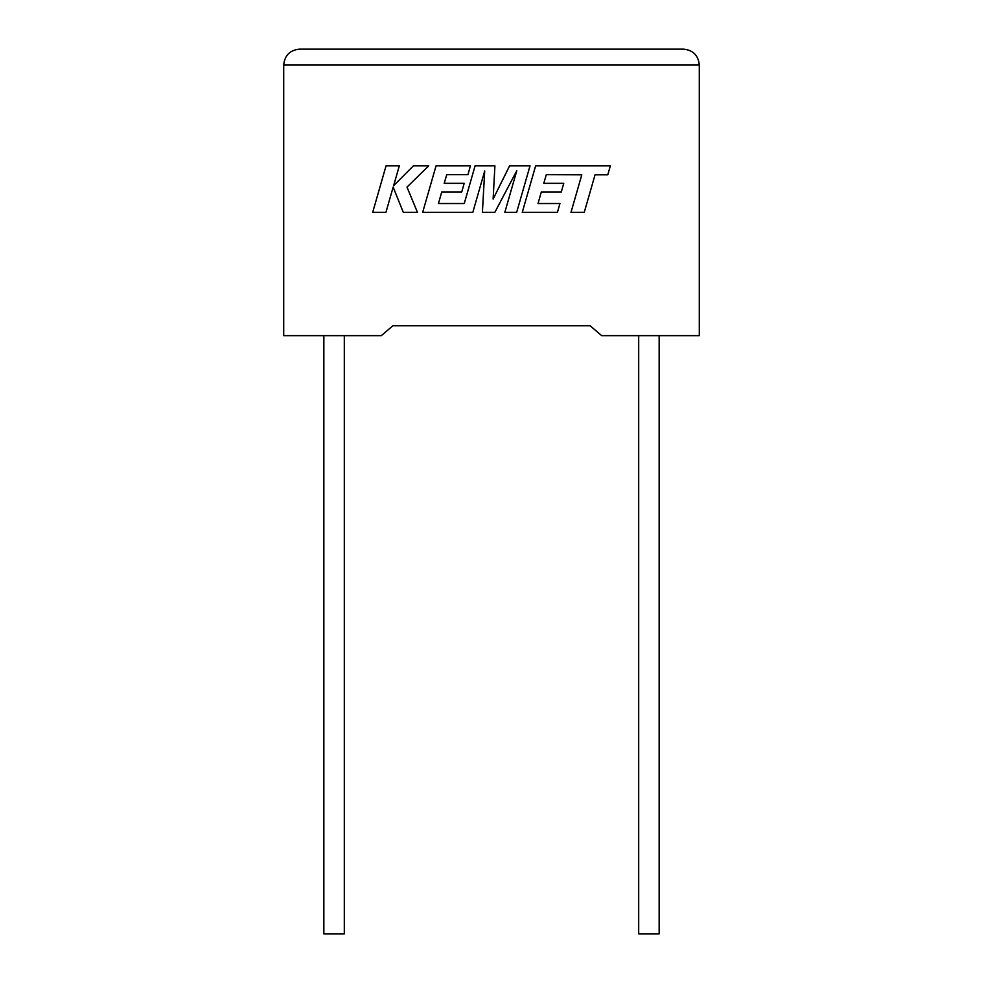 <?xml version="1.0" encoding="UTF-8"?>
<svg xmlns="http://www.w3.org/2000/svg" width="983" height="983" viewBox="0 0 983 983"><rect width="100%" height="100%" fill="white"/><g stroke="black" fill="none" stroke-linecap="round" stroke-linejoin="round"><path stroke-width="1.47" d="M638.692 335.658L638.692 933.85L659.151 933.85L659.151 335.658M344.308 335.658L344.308 933.85L323.849 933.85L323.849 335.658M590.156 325.778L601.694 335.658L699.294 335.658L699.294 64.89C698.299 55.404 693.052 50.145 683.554 49.15C693.052 50.145 698.299 55.404 699.294 64.89L283.706 64.89L283.706 335.658L381.306 335.658L392.844 325.778L590.156 325.778L392.844 325.778M299.446 49.15C289.948 50.145 284.701 55.404 283.706 64.89C284.701 55.404 289.948 50.145 299.446 49.15L683.554 49.15M386.061 165.82L372.68 212.377L385.926 212.377L393.163 187.102L403.313 212.377L417.468 212.377L406.999 187.102L428.723 165.82L413.413 165.82L393.63 185.676L399.319 165.82L386.061 165.82M530.034 165.82L509.624 165.82L493.122 199.082L494.916 165.82L475.096 165.82L464.259 203.518L438.455 203.518L441.748 191.943L461.727 191.943L464.185 183.342L444.205 183.342L446.724 174.679L467.933 174.679L470.452 165.82L436.059 165.82L422.665 212.377L472.811 212.377L484.717 170.931L482.395 212.377L494.805 212.377L516.788 170.735L504.82 212.377L516.653 212.377L530.034 165.82M546.302 174.679L581.789 174.814L570.988 212.377L584.246 212.377L595.047 174.814L607.789 174.814L610.369 165.82L535.649 165.82L522.256 212.377L557.422 212.377L559.941 203.518L538.02 203.518L541.326 191.943L561.305 191.943L563.763 183.342L543.783 183.342L546.302 174.679"/></g></svg>
